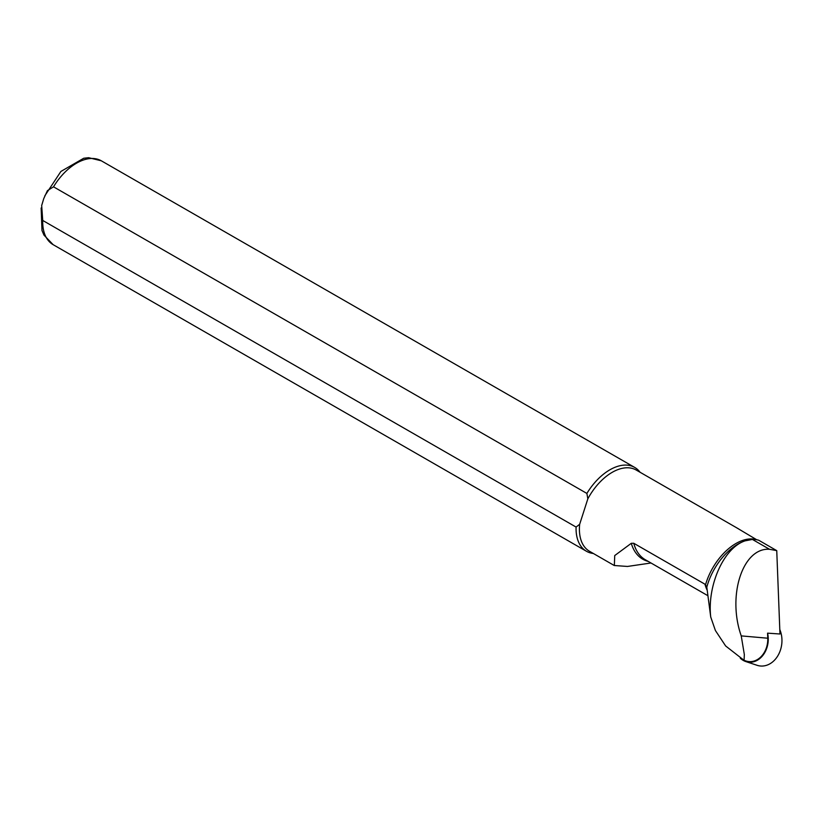 <?xml version="1.0" encoding="UTF-8"?>
<svg xmlns="http://www.w3.org/2000/svg" width="823" height="823" viewBox="0 0 823 823"><rect width="100%" height="100%" fill="white"/><g stroke="black" fill="none" stroke-linecap="round" stroke-linejoin="round"><path stroke-width="1.23" d="M744.146 660.385L745.957 660.982A21.213 16.635 -83 0 0 767.766 638.216L767.571 633.154A21.82 17.108 97 0 1 763.065 655.149A21.82 17.108 97 0 1 745.813 661.569A21.82 17.108 97 0 1 740.299 658.225M779.793 629.523A24.186 18.96 97 0 1 777.488 656.353A24.186 18.96 97 0 1 757.088 665.303L745.813 661.569M767.571 633.154L779.967 633.998L776.747 550.638L769.526 549.28C742.758 547.367 727.028 595.523 741.235 635.891L744.321 654.47L744.095 660.365L725.639 645.962L715.403 630.521L710.733 617.013L706.731 586.583M776.747 550.638L758.724 540.248A47.456 27.972 119.9 0 0 752.407 539.435L745.113 540.845C723.242 547.953 707.111 586.418 710.733 617.013M745.113 540.845A47.662 28.085 119.9 0 0 706.834 587.046L704.972 584.207L633.761 543.273L631.292 543.303L614.73 555.556L614.339 565.514L627.476 566.45L651.003 562.994M756.718 539.754L736.091 527.461M738.756 528.994L636.2 470.036A46.849 27.612 119.9 0 0 587.838 498.82L586.881 493.43L53.516 186.821L47.446 190.617L43.753 198.59L41.675 205.524L42.724 220.451L576.079 527.07A48.362 28.496 119.9 0 0 586.47 551.276A48.362 28.496 119.9 0 0 593.352 553.488M576.079 527.07L579.659 524.292L587.838 498.82L579.659 524.292A46.849 27.612 119.9 0 0 589.494 551.266L614.318 565.545M640.057 472.248A48.362 28.496 119.9 0 0 634.677 467.413A48.362 28.496 119.9 0 0 586.881 493.43M741.235 635.891L767.766 638.216M756.666 539.744A46.849 27.612 119.9 0 0 705.558 584.669M704.972 584.207A60.449 35.626 119.9 0 0 707.07 590.019M633.761 543.273A60.449 35.626 119.9 0 0 645.314 559.733L707.554 595.513M42.724 220.451A48.362 28.496 119.9 0 0 53.114 244.657L586.47 551.276M44.823 195.812L60.902 171.451L83.699 158.263L88.637 157.697L101.322 160.804A48.362 28.496 119.9 0 0 53.516 186.821M631.292 543.303A61.262 36.099 119.9 0 0 648.277 561.43M752.407 539.435L769.526 549.28M101.322 160.804L634.677 467.413M53.114 244.657L43.958 235.08L41.983 230.502L41.15 207.982"/></g></svg>
